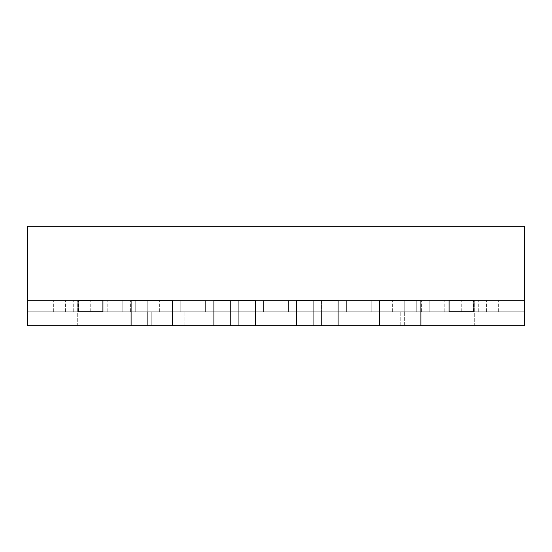 <?xml version="1.0" encoding="UTF-8"?>
<svg xmlns="http://www.w3.org/2000/svg" width="552" height="552" viewBox="0 0 552 552"><rect width="100%" height="100%" fill="white"/><g stroke="black" fill="none" stroke-linecap="round" stroke-linejoin="round"><path stroke-width="0.41" stroke-dasharray="2.76 2.07" d="M429.18 300.509L371.22 300.509L429.18 300.509L404.209 300.509L429.18 300.509L420.9 300.509L420.9 325.68L379.5 325.68L379.5 300.509L371.22 300.509L420.9 300.509L420.9 311.77L404.209 311.77L404.209 300.509L429.18 300.509L429.18 311.77L429.18 300.509L429.18 311.77L429.18 300.509L429.18 311.77L371.22 311.77L371.22 300.509L404.209 300.509L404.209 311.77L379.5 311.77L379.5 300.509L371.22 300.509L371.22 311.77L379.5 311.77L379.5 300.509L379.5 325.68L379.5 311.77L371.22 311.77L371.22 300.509L371.22 311.77L429.18 311.77L404.209 311.77L404.209 300.509L404.209 311.77L396.06 311.77L420.9 311.77L420.9 300.509L420.9 325.68L420.9 300.509L420.9 311.77L429.18 311.77L429.18 300.509M379.5 325.68L420.9 325.68L420.9 311.77L371.22 311.77L371.22 300.509L371.22 311.77L396.06 311.77L379.5 311.77L379.5 300.509L379.5 311.77L371.22 311.77L371.22 300.509L371.22 311.77L429.18 311.77L420.9 311.77L420.9 325.68L379.5 325.68L379.5 311.77L420.9 311.77L420.9 325.68L404.34 325.68L420.9 325.68L420.9 311.77L420.9 325.68L524.4 325.68L524.4 300.509L416.76 300.509L524.4 300.509L416.76 300.509L524.4 300.509L449.88 300.509L524.4 300.509L449.88 300.509L524.4 300.509L524.4 325.68L474.72 325.68L524.4 325.68L524.4 300.509L524.4 325.68L458.16 325.68L458.16 311.77L507.84 311.77L507.84 300.509L449.88 300.509L507.84 300.509L507.84 311.77L449.88 311.77L449.88 300.509L449.88 311.77L474.851 311.77L474.851 300.509L474.851 311.77L507.84 311.77L507.84 300.509L507.84 311.77L458.16 311.77L507.84 311.77L507.84 300.509L507.84 311.77L449.88 311.77L449.88 300.509L449.88 311.77L507.84 311.77L507.84 300.509L507.84 311.77L458.16 311.77L507.84 311.77L507.84 300.509L507.84 311.77L474.72 311.77L507.84 311.77L507.84 300.509L507.84 311.77L449.88 311.77L449.88 300.509L449.88 311.77L507.84 311.77L507.84 300.509L507.84 311.77L449.88 311.77L449.88 300.509L449.88 311.77L507.84 311.77L507.84 300.509L507.84 311.77L458.16 311.77L507.84 311.77L507.84 300.509L507.84 311.77L449.88 311.77L449.88 300.509L449.88 311.77L474.851 311.77L474.851 300.509L474.851 311.77L507.84 311.77L507.84 300.509L507.84 311.77L458.16 311.77L507.84 311.77L507.84 300.509L507.84 311.77L449.88 311.77L449.88 300.509L449.88 311.77L507.84 311.77L507.84 300.509L507.84 311.77L458.16 311.77L507.84 311.77L507.84 300.509L507.84 311.77L507.84 300.509L507.84 311.77L449.88 311.77L449.88 300.509L449.88 311.77L507.84 311.77L507.84 300.509L507.84 311.77L449.88 311.77L449.88 300.509L449.88 311.77L507.84 311.77L507.84 300.509L507.84 311.77L458.16 311.77L458.16 325.68L524.4 325.68L524.4 300.509L524.4 311.77L524.4 300.509L524.4 311.77L416.76 311.77L416.76 300.509L416.76 311.77L524.4 311.77L524.4 300.509L524.4 325.68L458.16 325.68L458.16 311.77L458.16 325.68L524.4 325.68L524.4 300.509L524.4 325.68L458.16 325.68L458.16 311.77L458.16 325.68L524.4 325.68L524.4 226.32L27.6 226.32L27.6 325.68L27.6 300.509L135.24 300.509L27.6 300.509L135.24 300.509L27.6 300.509L102.12 300.509L27.6 300.509L27.6 325.68L93.84 325.68L93.84 311.77L44.16 311.77L44.16 300.509L44.16 311.77L77.28 311.77L44.16 311.77L44.16 300.509L44.16 311.77L77.149 311.77L77.149 300.509L77.149 311.77L102.12 311.77L102.12 300.509L102.12 311.77L44.16 311.77L102.12 311.77L44.16 311.77L93.84 311.77L44.16 311.77L44.16 300.509L44.16 311.77L44.16 300.509L44.16 311.77L44.16 300.509L44.16 311.77L102.12 311.77L102.12 300.509L102.12 311.77L102.12 300.509L102.12 311.77L44.16 311.77L44.16 300.509L44.16 311.77L102.12 311.77L102.12 300.509L102.12 311.77L44.16 311.77L44.16 300.509L44.16 311.77L77.28 311.77L44.16 311.77L44.16 300.509L44.16 311.77L93.84 311.77L44.16 311.77L44.16 300.509L44.16 311.77L77.28 311.77L44.16 311.77L44.16 300.509L44.16 311.77L77.149 311.77L77.149 300.509L77.149 311.77L102.12 311.77L102.12 300.509L102.12 311.77L44.16 311.77L102.12 311.77L44.16 311.77L77.28 311.77L44.16 311.77L44.16 300.509L44.16 311.77L44.16 300.509L44.16 311.77L44.16 300.509L44.16 311.77L102.12 311.77L102.12 300.509L102.12 311.77L102.12 300.509L102.12 311.77L44.16 311.77L44.16 300.509L44.16 311.77L102.12 311.77L102.12 300.509L102.12 311.77L44.16 311.77L77.28 311.77L44.16 311.77L44.16 300.509L44.16 311.77L44.16 300.509L44.16 311.77L93.84 311.77L93.84 325.68L27.6 325.68L27.6 300.509L27.6 325.68L27.6 300.509L27.6 311.77L27.6 300.509L27.6 311.77L135.24 311.77L135.24 300.509L135.24 311.77L27.6 311.77L27.6 300.509L27.6 325.68L93.84 325.68L93.84 311.77L93.84 325.68L27.6 325.68L27.6 300.509L27.6 325.68L93.84 325.68L93.84 311.77L93.84 325.68L27.6 325.68L27.6 300.509L27.6 311.77L53.682 311.77L27.6 311.77L27.6 300.509L27.6 325.68L27.6 300.509L27.6 325.68L27.6 300.509L27.6 325.68L27.6 300.509L27.6 325.68L93.84 325.68L93.84 311.77L93.84 325.68L27.6 325.68L131.1 325.68L131.1 311.77L180.78 311.77L172.5 311.77L172.5 300.509L122.82 300.509L180.78 300.509L122.82 300.509L180.78 300.509L172.5 300.509L172.5 325.68L172.5 300.509L172.5 325.68L172.5 311.77L147.66 311.77L180.78 311.77L180.78 300.509L172.5 300.509L180.78 300.509L180.78 311.77L180.78 300.509L180.78 311.77L122.82 311.77L180.78 311.77L180.78 300.509L155.94 300.509L180.78 300.509L180.78 311.77L180.78 300.509L180.78 311.77L172.5 311.77L172.5 325.68L131.1 325.68L172.5 325.68L172.5 311.77L155.94 311.77L180.78 311.77L155.94 311.77L155.94 300.509L147.791 300.509L155.94 300.509L155.94 311.77L155.94 300.509L155.94 311.77L147.791 311.77L147.791 300.509L147.791 311.77L155.94 311.77L147.791 311.77L147.791 300.509L122.82 300.509L147.791 300.509L147.791 311.77L122.82 311.77L122.82 300.509L122.82 311.77L122.82 300.509L122.82 311.77L147.791 311.77L122.82 311.77L122.82 300.509L131.1 300.509L122.82 300.509L122.82 311.77L122.82 300.509L122.82 311.77L131.1 311.77L131.1 300.509L131.1 325.68L131.1 300.509L131.1 325.68L213.9 325.68L213.9 300.509L263.58 300.509L205.62 300.509L263.58 300.509L205.62 300.509L263.58 300.509L255.3 300.509L255.3 325.68L255.3 300.509L255.3 325.68L213.9 325.68L213.9 300.509L263.58 300.509L255.3 300.509L255.3 311.77L263.58 311.77L263.58 300.509L263.58 311.77L238.74 311.77L263.58 311.77L263.58 300.509L263.58 311.77L263.58 300.509L263.58 311.77L238.74 311.77L263.58 311.77L255.3 311.77L255.3 325.68L255.3 311.77L230.46 311.77L263.58 311.77L263.58 300.509L263.58 311.77L230.46 311.77L255.3 311.77L255.3 325.68L238.74 325.68L296.7 325.68L296.7 311.77L346.38 311.77L338.1 311.77L338.1 300.509L288.42 300.509L346.38 300.509L288.42 300.509L346.38 300.509L338.1 300.509L338.1 325.68L338.1 300.509L338.1 325.68L338.1 311.77L313.26 311.77L346.38 311.77L346.38 300.509L338.1 300.509L346.38 300.509L346.38 311.77L346.38 300.509L346.38 311.77L313.26 311.77L346.38 311.77L346.38 300.509L321.54 300.509L346.38 300.509L346.38 311.77L346.38 300.509L346.38 311.77L338.1 311.77L338.1 325.68L296.7 325.68L338.1 325.68L338.1 311.77L321.54 311.77L346.38 311.77L321.54 311.77L321.54 300.509L313.26 300.509L321.54 300.509L321.54 311.77L321.54 300.509L321.54 311.77L313.26 311.77L321.54 311.77L313.26 311.77L313.26 300.509L288.42 300.509L313.26 300.509L313.26 311.77L313.26 300.509L313.26 311.77L288.42 311.77L288.42 300.509L288.42 311.77L288.42 300.509L288.42 311.77L313.26 311.77L288.42 311.77L313.26 311.77L296.7 311.77L296.7 300.509L288.42 300.509L288.42 311.77L288.42 300.509L296.7 300.509L296.7 325.68L296.7 300.509L296.7 325.68L404.34 325.68L379.5 325.68L379.5 311.77L379.5 325.68M205.62 311.77L205.62 300.509L205.62 311.77L238.74 311.77L238.74 300.509L238.74 311.77L238.74 300.509L238.74 311.77L230.46 311.77L238.74 311.77L230.46 311.77L230.46 300.509L230.46 311.77L230.46 300.509L230.46 311.77L205.62 311.77L230.46 311.77L205.62 311.77L205.62 300.509L205.62 311.77L205.62 300.509L205.62 311.77L230.46 311.77L213.9 311.77L213.9 300.509L213.9 325.68L255.3 325.68L238.74 325.68L238.74 311.77L238.74 325.68L238.74 311.77L238.74 325.68L230.46 325.68L238.74 325.68L230.46 325.68L230.46 311.77L213.9 311.77L213.9 300.509L213.9 311.77L205.62 311.77L230.46 311.77L230.46 325.68L230.46 311.77L230.46 325.68L213.9 325.68L213.9 311.77L205.62 311.77L205.62 300.509L205.62 311.77M524.4 311.77L473.892 311.77L473.892 300.509L102.948 300.509L473.892 300.509L473.892 311.77L473.892 300.509L473.892 311.77L524.4 311.77L524.4 300.509L524.4 311.77L524.4 300.509L524.4 311.77L416.76 311.77L416.76 300.509L416.76 311.77L524.4 311.77L473.892 311.77L473.892 300.509L473.892 311.77L524.4 311.77M449.052 311.77L449.052 300.509L102.948 300.509L449.052 300.509L449.052 311.77L102.948 311.77L102.948 300.509L65.391 300.509L102.948 300.509L102.948 311.77L102.948 300.509L102.948 311.77L449.052 311.77L449.052 300.509L449.052 311.77L473.892 311.77L449.052 311.77L449.052 300.509L449.052 311.77L102.948 311.77L102.948 300.509L102.948 311.77L449.052 311.77M78.108 311.77L78.108 300.509L53.682 300.509L78.108 300.509L78.108 311.77L53.682 311.77L78.108 311.77L78.108 300.509L78.108 311.77L102.948 311.77L78.108 311.77L78.108 300.509L78.108 311.77L135.24 311.77L135.24 300.509L135.24 311.77L78.108 311.77M151.8 311.77L400.2 311.77L151.8 311.77L400.2 311.77L151.8 311.77L184.92 311.77L151.8 311.77L151.8 325.68L151.8 311.77L151.8 325.68L184.92 325.68L151.8 325.68L151.8 311.77L151.8 325.68L400.2 325.68L400.2 311.77L400.2 325.68L151.8 325.68L400.2 325.68L151.8 325.68L184.92 325.68L151.8 325.68L151.8 311.77M474.72 325.68L458.16 325.68L458.16 311.77L458.16 325.68L524.4 325.68L524.4 300.509L524.4 325.68L524.4 300.509L524.4 325.68L524.4 300.509L524.4 325.68L524.4 300.509L524.4 325.68L458.16 325.68L524.4 325.68L458.16 325.68L524.4 325.68L458.16 325.68L524.4 325.68L474.72 325.68L474.72 300.509L474.72 325.68M296.7 311.77L288.42 311.77L288.42 300.509L288.42 311.77L313.26 311.77L288.42 311.77L296.7 311.77L296.7 300.509L296.7 325.68L338.1 325.68L321.54 325.68L321.54 311.77L321.54 325.68L321.54 311.77L321.54 325.68L313.26 325.68L313.26 311.77L313.26 325.68L313.26 311.77L313.26 325.68L296.7 325.68L296.7 311.77M213.9 325.68L230.46 325.68L213.9 325.68L213.9 311.77L213.9 325.68M155.94 325.68L172.5 325.68L155.94 325.68L155.94 311.77L155.94 325.68L155.94 311.77L155.94 325.68L147.66 325.68L155.94 325.68M131.1 325.68L147.66 325.68L147.66 311.77L122.82 311.77L131.1 311.77L131.1 300.509L131.1 311.77L147.66 311.77L147.66 325.68L147.66 311.77L147.66 325.68L131.1 325.68L131.1 311.77L131.1 325.68M93.84 325.68L93.84 311.77L93.84 325.68M458.16 325.68L458.16 311.77L458.16 325.68M400.2 325.68L400.2 311.77L400.2 325.68M396.06 311.77L396.06 325.68L396.06 311.77M404.34 325.68L404.34 311.77L404.34 325.68M77.28 325.68L77.28 300.509L77.28 325.68M473.478 311.77L473.478 300.509L473.478 311.77M461.769 311.77L461.769 300.509L461.769 311.77M421.611 311.77L421.611 300.509L421.611 311.77M498.318 311.77L498.318 300.509L498.318 311.77M486.609 311.77L486.609 300.509L486.609 311.77M478.743 311.77L478.743 300.509L478.743 311.77M444.201 311.77L444.201 300.509L444.201 311.77M404.043 311.77L404.043 300.509L404.043 311.77M392.334 311.77L392.334 300.509L392.334 311.77M159.666 311.77L159.666 300.509L159.666 311.77M147.957 311.77L147.957 300.509L147.957 311.77M107.799 311.77L107.799 300.509L107.799 311.77M73.257 311.77L73.257 300.509L73.257 311.77M65.391 311.77L65.391 300.509L65.391 311.77M53.682 311.77L53.682 300.509L53.682 311.77M78.522 311.77L78.522 300.509L78.522 311.77M90.231 311.77L90.231 300.509L90.231 311.77M130.389 311.77L130.389 300.509L130.389 311.77M371.22 311.77L371.22 300.509L371.22 311.77M184.92 325.68L184.92 311.77L184.92 325.68"/><path stroke-width="0.83" d="M172.5 325.68L172.5 300.509L131.1 300.509L131.1 325.68L131.1 300.509L172.5 300.509L172.5 325.68L27.6 325.68L27.6 226.32L524.4 226.32L524.4 325.68L420.9 325.68L420.9 300.509L379.5 300.509L379.5 325.68L420.9 325.68L420.9 300.509L379.5 300.509L379.5 325.68L338.1 325.68L338.1 300.509L296.7 300.509L296.7 325.68L296.7 300.509L338.1 300.509L338.1 325.68L255.3 325.68L255.3 300.509L213.9 300.509L213.9 325.68L213.9 300.509L255.3 300.509L255.3 325.68L172.5 325.68M473.892 311.77L473.892 300.509L449.052 300.509L449.052 311.77L449.052 300.509L473.892 300.509L473.892 311.77L449.052 311.77L473.892 311.77M102.948 311.77L102.948 300.509L78.108 300.509L78.108 311.77L78.108 300.509L102.948 300.509L102.948 311.77L78.108 311.77L102.948 311.77"/></g></svg>
